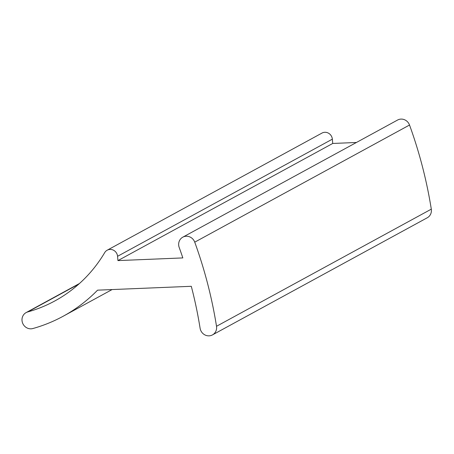 <?xml version="1.0" encoding="UTF-8"?>
<svg xmlns="http://www.w3.org/2000/svg" width="454" height="454" viewBox="0 0 454 454"><rect width="100%" height="100%" fill="white"/><g stroke="black" fill="none" stroke-linecap="round" stroke-linejoin="round"><path stroke-width="0.68" d="M186.214 236.233A8.711 8.2 -118.6 0 0 182.792 237.175A8.711 8.2 -118.6 0 0 179.194 247.475A418.043 393.573 61.4 0 1 182.837 257.917L117.938 260.596L332.725 143.458L332.351 139.162A7.258 6.833 -118.6 0 0 324.82 132.29A7.258 6.833 -118.6 0 0 321.971 133.079L107.184 250.211A7.258 6.833 -118.6 0 0 104.692 252.628A145.155 136.66 61.4 0 1 54.883 300.923A145.155 136.66 61.4 0 1 27.762 311.926A8.711 8.2 -118.6 0 0 26.133 312.585A8.711 8.2 -118.6 0 0 22.7 323.316A8.711 8.2 -118.6 0 0 32.847 328.537A162.572 153.055 -118.6 0 0 63.225 316.211A162.572 153.055 -118.6 0 0 97.559 290.163L191.293 286.298A418.043 393.573 61.4 0 1 200.095 328.231A8.711 8.2 -118.6 0 0 212.472 334.904A8.711 8.2 -118.6 0 0 216.513 326.284A435.46 409.973 -118.6 0 0 194.738 242.164A8.711 8.2 -118.6 0 0 186.214 236.233M212.472 334.904L427.265 217.767A8.711 8.2 -118.6 0 0 431.3 209.152A435.46 409.973 -118.6 0 0 409.525 125.026A8.711 8.2 -118.6 0 0 401.001 119.096A8.711 8.2 -118.6 0 0 397.585 120.038L182.792 237.175M117.938 260.596L117.563 256.3A7.258 6.833 -118.6 0 0 110.033 249.428A7.258 6.833 -118.6 0 0 107.184 250.211M356.43 142.482L332.725 143.458M117.563 256.3L332.351 139.162M27.762 311.926L78.826 284.079M216.513 326.284L431.3 209.152M194.738 242.164L409.525 125.026M26.133 312.585L79.478 283.495M63.225 316.211L112.087 289.567"/></g></svg>
